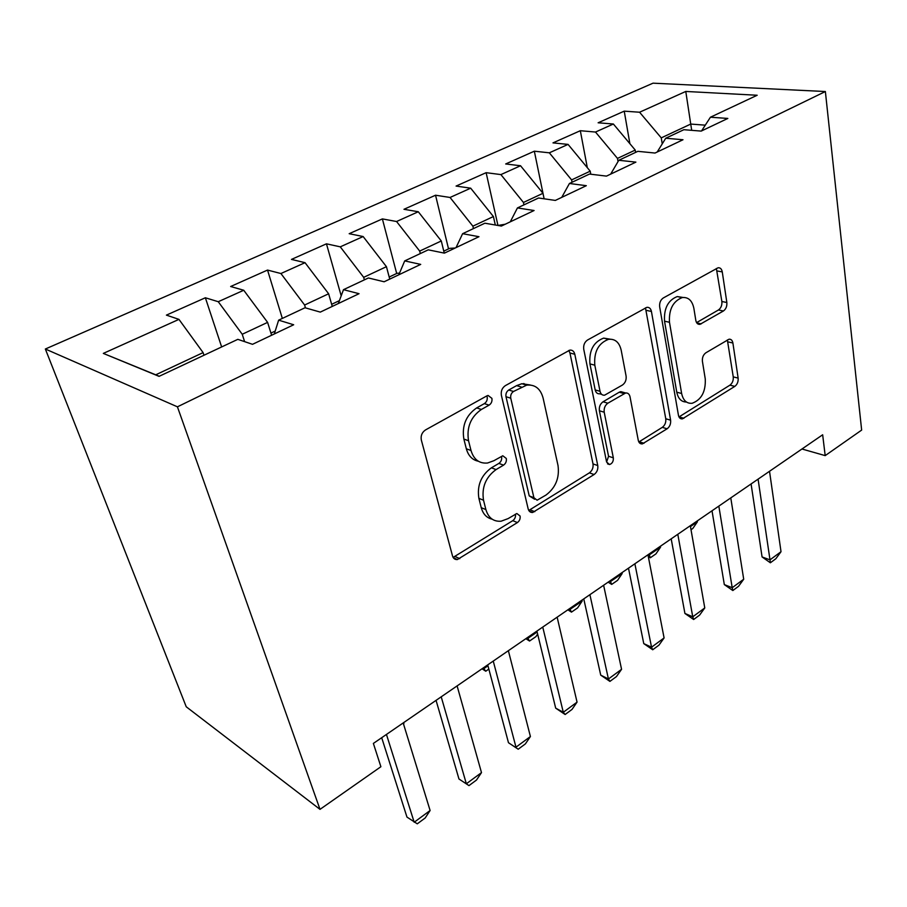 <?xml version="1.0" encoding="UTF-8"?>
<svg xmlns="http://www.w3.org/2000/svg" width="907" height="907" viewBox="0 0 907 907"><rect width="100%" height="100%" fill="white"/><g stroke="black" fill="none" stroke-linecap="round" stroke-linejoin="round"><path stroke-width="1.36" d="M491.9 398.343L488.079 395.452L486.866 395.883L425.474 429.952C421.97 432.378 420.587 435.723 421.324 440.02L452.536 556.014C453.341 558.531 454.951 559.721 457.366 559.551L517.409 522.568C519.586 520.913 520.471 518.725 520.085 516.026L516.854 513.521L508.056 518.623L501.106 521.208C493.487 521.786 488.408 517.908 485.88 509.575L483.522 500.222C481.538 487.365 485.721 477.15 496.072 469.577L503.566 465.132C505.8 463.5 506.707 461.278 506.299 458.466L502.784 455.768L493.907 460.699L487.569 463.012C479.315 463.749 473.794 459.588 471.005 450.507L468.534 440.734C466.459 427.344 470.744 416.914 481.39 409.465L489.1 405.146C491.401 403.547 492.331 401.279 491.9 398.343M723.412 310.988C725.985 309.106 727.119 306.283 726.847 302.496L722.267 271.896C721.677 268.925 720.26 267.554 718.027 267.792L663.289 297.972C660.511 299.934 659.31 302.893 659.672 306.861L678.447 415.281C679.014 417.844 680.318 419.045 682.37 418.875L734.806 386.393C737.289 384.466 738.4 381.7 738.139 378.106L732.89 342.993C732.357 340.295 731.065 339.037 729.013 339.218L705.861 352.8C703.254 354.75 702.109 357.585 702.415 361.326L705.272 379.024C705.782 391.699 701.417 399.783 692.154 403.275C686.678 403.74 683.175 400.486 681.633 393.502L669.479 322.28C668.765 309.48 673.017 301.237 682.234 297.564C688.345 296.952 692.222 300.557 693.878 308.38L695.816 320.398C696.417 323.243 697.812 324.547 699.989 324.343L723.412 310.988L718.446 309.979C721.008 308.097 722.153 305.274 721.87 301.509L716.371 268.517M822.66 434.782L373.378 743.423L380.895 766.721L320.001 809.361L177.432 406.824L825.37 91.528L861.65 430.088L825.189 455.62L822.66 434.782M574.811 354.274C574.029 351.258 572.351 349.875 569.8 350.136L505.346 385.634C502.104 387.89 500.777 391.11 501.378 395.293L528.169 508.895C528.894 511.446 530.414 512.636 532.704 512.466L594.119 474.52C596.999 472.309 598.212 469.316 597.758 465.54L574.811 354.274L569.947 352.993L568.814 350.442M587.521 340.023L646.816 307.348C649.208 307.099 650.75 308.471 651.43 311.464L670.602 420.179C670.953 423.864 669.785 426.732 667.11 428.796L642.349 443.908C640.24 444.067 638.879 442.877 638.267 440.314L630.025 396.801C629.367 394.057 627.905 392.788 625.626 392.992L607.871 403.196C604.992 405.327 603.767 408.331 604.209 412.22L613.325 457.842C613.54 461.323 612.282 463.556 609.549 464.543L606.602 462.037L583.745 349.274C583.269 345.204 584.527 342.12 587.521 340.023M177.432 406.824L45.35 349.014L653.029 83.172L825.37 91.528M221.648 346.939L205.367 297.768L166.4 315.126L178.951 319.377L103.319 353.401L159.054 376.36L237.827 339.343L252.52 344.32L293.675 324.763L278.63 320.16L305.024 307.756L320.284 312.11L359.047 293.698L343.492 289.673L368.401 277.973L384.137 281.771L420.712 264.39L404.715 260.899L428.263 249.833L444.407 253.132L478.964 236.704L462.615 233.689L484.894 223.213L501.378 226.058L534.087 210.515L517.432 207.93L538.554 197.998L555.322 200.424L586.33 185.686L569.426 183.486L589.471 174.065L606.466 176.117L635.898 162.126L618.789 160.29L637.848 151.333L655.024 153.045L683.005 139.746L665.738 138.227L683.867 129.701L701.202 131.096L727.822 118.443L710.43 117.218L701.542 130.937M205.367 297.768L218.258 301.714L243.734 290.251L267.599 322.382L271.612 335.239M282.338 318.414L267.531 270.071L230.639 286.51L243.734 290.251M267.531 270.071L280.921 273.529L305.035 262.679L328.629 293.777L332.257 306.419M341.191 295.841L326.452 243.824L291.476 259.402L305.035 262.679M326.452 243.824L340.272 246.84L363.14 236.546L386.439 266.681L389.738 279.107M396.688 273.483L382.38 218.904L349.172 233.7L363.14 236.546M382.38 218.904L396.563 221.512L418.286 211.75L441.29 240.967L444.249 253.098M448.534 248.892L435.541 195.22L403.966 209.29L418.286 211.75M435.541 195.22L450.042 197.465L470.688 188.18L493.408 216.546L495.313 225.015M505.21 224.233L497.954 225.469L486.129 172.681L456.074 186.071L470.688 188.18M486.129 172.681L500.902 174.597L520.55 165.754L542.987 193.304L544.121 198.803L534.336 151.197L549.336 152.818L568.065 144.394L590.208 171.174L590.786 174.223M534.336 151.197L505.687 163.963L520.55 165.754M587.317 167.67L580.321 130.71L552.987 142.887L568.065 144.394M580.321 130.71L595.502 132.048L613.37 124.01L635.24 150.074L635.637 152.376M629.877 143.68L624.231 111.153L598.121 122.785L613.37 124.01M624.231 111.153L639.571 112.23L685.783 91.448L757.175 95.246L710.43 117.218M665.738 138.227L657.201 152.002M691.701 130.336L690.737 124.066L661.26 137.875L662.246 143.862M639.571 112.23L661.26 137.875M685.783 91.448L690.737 124.066L705.272 125.166M618.789 160.29L610.66 174.121M635.24 150.074L617.474 158.396L618.041 161.559M595.502 132.048L617.474 158.396M569.426 183.486L561.75 197.363M590.208 171.174L571.591 179.903L572.056 182.25M549.336 152.818L571.591 179.903M517.432 207.93L510.278 221.83M542.987 193.304L523.452 202.465L523.963 204.857M500.902 174.597L523.452 202.465M462.615 233.689L456.04 247.6M493.408 216.546L472.876 226.172L473.443 228.598M450.042 197.465L472.876 226.172M404.715 260.899L398.808 274.798M441.29 240.967L419.692 251.092L420.315 253.575M396.563 221.512L419.692 251.092M343.492 289.673L338.322 303.539M386.439 266.681L363.684 277.349L364.376 279.866M340.272 246.84L363.684 277.349M278.63 320.16L274.311 333.957M328.629 293.777L304.616 305.024L305.466 307.881M280.921 273.529L304.616 305.024M267.599 322.382L242.237 334.264L244.607 341.633M218.258 301.714L242.237 334.264M801.969 448.999L825.189 455.62M320.001 809.361L186.241 706.78L45.35 349.014M178.951 319.377L203.1 352.608L155.721 374.818L159.247 376.269M203.1 352.608L203.996 355.238M103.319 353.401L155.721 374.818M487.15 396.847C487.592 399.76 486.662 402.028 484.361 403.615L476.674 407.912C466.039 415.327 461.765 425.712 463.862 439.056L468.534 440.734M478.363 461.244C472.343 459.996 468.329 455.847 466.334 448.795L463.862 439.056M492.127 519.167C486.674 517.92 483.046 514.088 481.243 507.682L478.885 498.351C476.901 485.54 481.073 475.359 491.401 467.831L498.873 463.409C501.106 461.776 502.013 459.566 501.594 456.765M453.103 557.408L512.772 520.663C514.938 519.008 515.822 516.843 515.425 514.144M528.77 510.448L589.38 472.853C592.248 470.665 593.461 467.683 593.008 463.919L569.947 352.993M513.521 391.473C511.265 393.048 510.346 395.293 510.754 398.196L533.906 497.694L537.103 500.211L546.003 495.041C555.651 487.728 559.653 477.898 558.02 465.54L543.112 398.094C540.527 388.65 535.051 384.33 526.661 385.146L513.521 391.473L508.736 390.01C506.491 391.586 505.573 393.819 505.993 396.71L510.754 398.196M534.665 499.269L529.223 495.891L505.993 396.71M530.244 384.987L521.876 383.718L516.605 385.622L521.389 387.062M508.736 390.01L516.605 385.622M638.834 441.97L662.291 427.356C664.967 425.304 666.123 422.447 665.772 418.762L645.467 307.858M624.413 393.4L620.785 391.631L619.243 392.209L603.042 401.79C600.162 403.91 598.937 406.903 599.391 410.769L608.552 456.255L613.325 457.842M606.602 462.037L608.552 456.255M621.182 350.159C619.288 342.279 615.071 338.662 608.529 339.32C598.382 343.22 593.813 351.848 594.811 365.192L600.026 391.302C600.729 394.114 602.259 395.407 604.595 395.191L622.451 385.022C625.297 382.935 626.51 379.942 626.091 376.054L621.182 350.159M610.06 339.15L603.631 338.118C593.495 342.007 588.926 350.59 589.935 363.9L594.811 365.192M601.636 394.341L599.765 393.797C597.418 394.012 595.899 392.72 595.185 389.931L589.935 363.9M696.587 322.62L718.446 309.979M682.96 297.451L677.257 296.566C668.04 300.217 663.799 308.425 664.536 321.191L669.479 322.28M686.44 402.028C681.395 401.994 678.164 398.706 676.769 392.187L664.536 321.191M678.98 416.937L729.931 385.158C732.414 383.23 733.525 380.475 733.253 376.881L727.357 339.944M403.184 722.947L430.111 810.507L425.19 817.978L417.277 823.828L406.96 817.082L381.7 737.708M430.111 810.507L414.193 822.241L386.45 734.443M275.218 331.066L270.944 333.096M403.468 723.888L403.649 722.63M403.932 723.559L403.558 724.171M339.411 300.636L331.656 304.31M457.105 685.907L481.492 772.617L476.504 780.031L468.976 785.609L458.965 778.988L436.052 700.363M481.492 772.617L466.345 783.784L441.21 696.825M468.976 785.609L458.965 778.988M508.362 650.693L530.414 736.529L525.38 743.899L518.203 749.216L508.476 742.72L487.717 664.876M530.414 736.529L515.981 747.175L493.249 661.078M518.203 749.216L508.476 742.72M399.499 273.166L397.073 273.29L389.182 277.032M488.85 669.094L485.767 671.214L482.025 668.788M482.649 668.357L483.533 668.833L487.966 665.795M483.284 667.915L485.767 671.214M455.167 248.019L449.679 248.348L443.772 251.148M537.624 634.05L535.946 636.623L529.541 641.034L525.867 638.675M526.729 638.074L527.625 638.528L537.125 631.998M527.398 637.61L529.541 641.034M557.136 617.179L577.056 702.131L571.988 709.444L565.129 714.512L563.292 712.278L555.685 708.14L536.899 631.091M577.056 702.131L563.292 712.278L542.749 627.066M565.129 714.512L555.685 708.14M523.77 383.525L526.071 384.965M603.62 585.253L621.567 669.309L616.465 676.565L609.923 681.395L608.427 678.992L600.729 675.137L583.768 598.892M621.567 669.309L608.427 678.992L589.901 594.675M609.923 681.395L600.729 675.137M568.961 609.062L569.868 609.481L582.192 601.012L581.988 600.117M582.192 601.012L577.612 607.894L571.478 612.123L567.861 609.821M569.653 608.586L571.478 612.123M647.961 554.789L664.094 637.938L658.97 645.138L652.711 649.763L651.543 647.201L643.766 643.607L628.483 568.167M664.094 637.938L651.543 647.201L634.877 563.78M652.711 649.763L643.766 643.607M609.436 581.262L610.354 581.648L622.179 573.519L621.998 572.634M622.179 573.519L617.576 580.344L611.681 584.403L608.132 582.147M610.162 580.752L611.681 584.403M690.306 525.709L704.773 607.939L699.626 615.082L693.64 619.504L692.755 616.805L684.921 613.461L671.191 538.837M704.773 607.939L692.755 616.805L677.801 534.291M693.64 619.504L684.921 613.461M648.278 554.574L649.208 554.937L660.557 547.136L660.387 546.252M660.557 547.136L655.931 553.894L650.285 557.794L648.346 556.762M649.038 554.052L650.285 557.794M730.781 497.898L743.706 579.233L738.559 586.296L732.822 590.536L732.21 587.713L724.319 584.596L712.018 510.788M743.706 579.233L732.21 587.713L718.832 506.106M732.822 590.536L724.319 584.596M690.454 526.582L697.415 521.797L697.268 520.924M697.415 521.797L692.789 528.498L691.009 529.711M769.521 471.289L781.018 551.705L775.859 558.723L770.372 562.782L769.998 559.846L762.073 556.943L751.087 483.953M781.018 551.705L769.998 559.846L758.082 479.145M770.372 562.782L762.073 556.943M476.674 407.912L481.39 409.465M466.334 448.795L471.005 450.507M498.873 463.409L503.566 465.132M491.401 467.831L496.072 469.577M478.885 498.351L483.522 500.222M481.243 507.682L485.88 509.575M512.772 520.663L517.409 522.568M455.235 556.558L459.781 558.655M484.361 403.615L489.1 405.146M593.008 463.919L597.758 465.54M589.38 472.853L594.119 474.52M530.119 509.825L534.79 511.684M529.223 495.891L533.906 497.694M646.476 310.398L651.43 311.464M665.772 418.762L670.602 420.179M662.291 427.356L667.11 428.796M639.22 441.754L644.015 443.262M619.243 392.209L624.084 393.57M603.042 401.79L607.871 403.196M599.391 410.769L604.209 412.22M595.185 389.931L600.026 391.302M696.757 322.892L701.247 323.867M676.769 392.187L681.633 393.502M727.97 341.882L732.89 342.993M733.253 376.881L738.139 378.106M729.931 385.158L734.806 386.393M679.071 416.891L683.901 418.274M717.256 271L722.267 271.896M721.87 301.509L726.847 302.496M453.262 557.646L457.366 559.551M529.2 511.072L532.704 512.466M521.876 383.718L526.661 385.146M639.639 443.047L642.349 443.908M620.785 391.631L625.626 392.992M607.497 463.851L609.549 464.543M603.631 338.118L608.529 339.32M697.687 323.844L699.989 324.343M677.257 296.566L682.234 297.564M679.921 418.172L682.37 418.875"/></g></svg>
